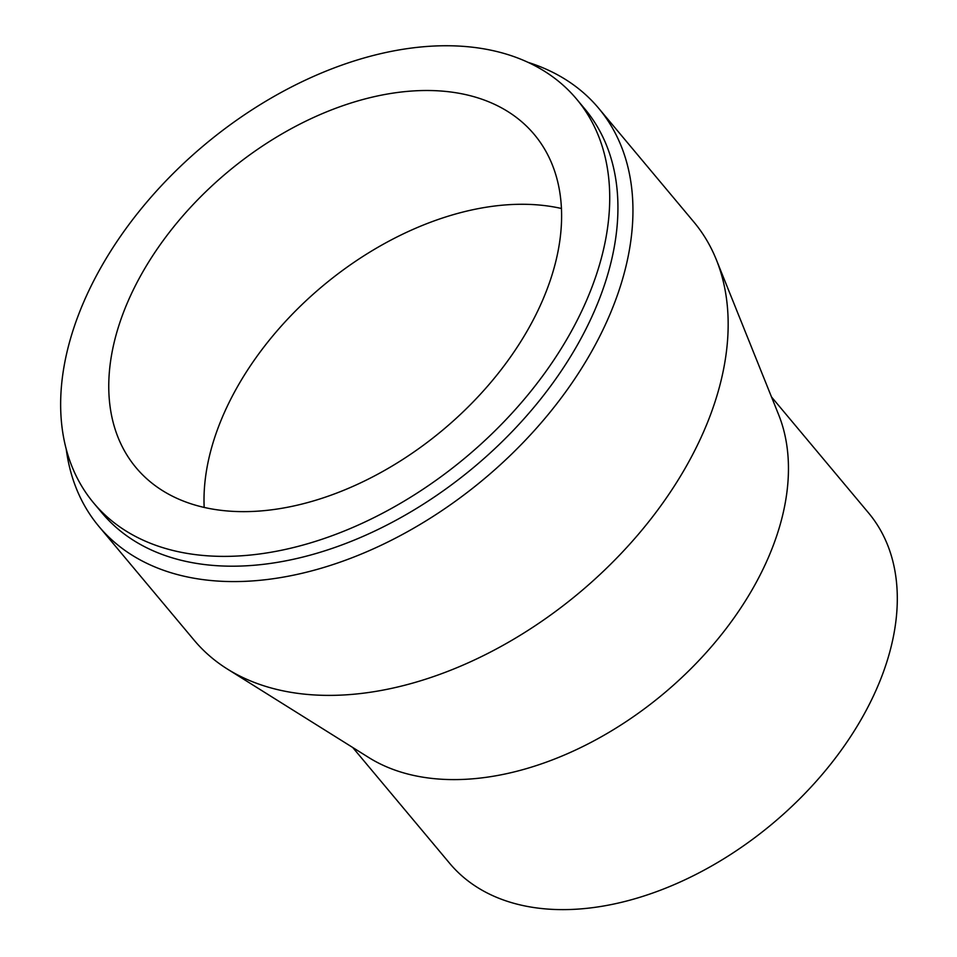 <?xml version="1.0" encoding="UTF-8"?>
<svg xmlns="http://www.w3.org/2000/svg" width="957" height="957" viewBox="0 0 957 957"><rect width="100%" height="100%" fill="white"/><g stroke="black" fill="none" stroke-linecap="round" stroke-linejoin="round"><path stroke-width="1.44" d="M100.652 267.96A314.781 203.65 140.1 0 1 342.068 65.028A314.781 203.65 140.1 0 1 576.557 99.049A314.781 203.65 140.1 0 1 465.88 457.255A314.781 203.65 140.1 0 1 93.786 503.119A314.781 203.65 140.1 0 1 100.652 267.96M576.557 99.049L584.763 108.859A314.781 203.65 140.1 0 1 474.086 467.064A314.781 203.65 140.1 0 1 101.992 512.928L93.786 503.119M141.756 273.762A259.61 167.965 140.1 0 1 340.859 106.406A259.61 167.965 140.1 0 1 534.257 134.459A259.61 167.965 140.1 0 1 442.971 429.884A259.61 167.965 140.1 0 1 136.085 467.71A259.61 167.965 140.1 0 1 141.756 273.762M204.176 507.473A259.61 167.965 140.1 0 1 236.989 387.549A259.61 167.965 140.1 0 1 561.4 208.482M771.521 396.976L868.537 512.904A273.068 176.662 140.1 0 1 772.526 823.63A273.068 176.662 140.1 0 1 449.742 863.417L352.726 747.501M528.156 62.384A325.811 210.791 140.1 0 1 598.627 108.225L693.861 222A325.811 210.791 140.1 0 1 716.374 259.802L778.579 414.548A273.068 176.662 140.1 0 1 663.691 693.598A273.068 176.662 140.1 0 1 368.768 757.537L227.395 669.051A325.811 210.791 140.1 0 1 194.163 640.233L98.93 526.458A325.811 210.791 140.1 0 1 66.212 449.012M716.374 259.802A325.811 210.791 140.1 0 1 579.296 592.766A325.811 210.791 140.1 0 1 227.395 669.051M598.627 108.225A325.811 210.791 140.1 0 1 484.063 478.978A325.811 210.791 140.1 0 1 98.93 526.458"/></g></svg>
